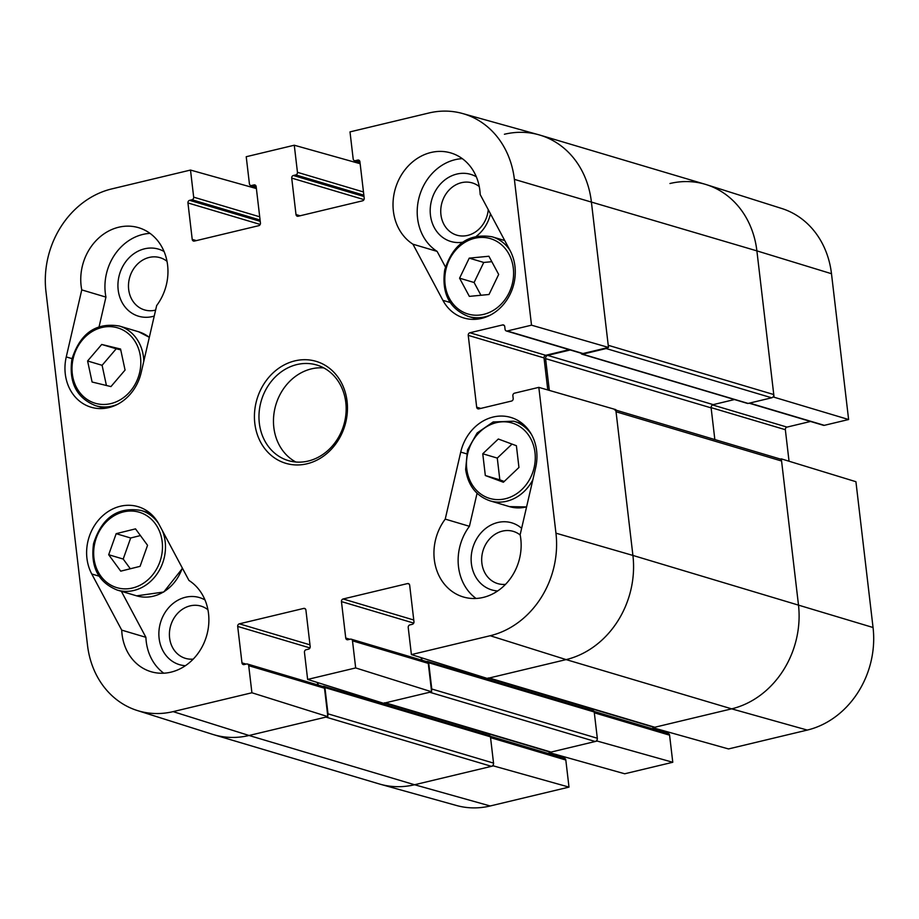 <?xml version="1.0" encoding="UTF-8"?>
<svg xmlns="http://www.w3.org/2000/svg" width="919" height="919" viewBox="0 0 919 919"><rect width="100%" height="100%" fill="white"/><g stroke="black" fill="none" stroke-linecap="round" stroke-linejoin="round"><path stroke-width="1.38" d="M488.265 209.67A27.248 23.492 106.6 0 1 457.731 235.413A27.248 23.492 106.6 0 1 443.406 198.63A27.248 23.492 106.6 0 1 479.258 186.557M193.243 659.107A27.248 23.492 106.6 0 1 170.704 625.529A27.248 23.492 106.6 0 1 207.924 609.745M155.61 310.105A27.248 23.492 106.6 0 1 129.292 278.928A27.248 23.492 106.6 0 1 166.994 261.306M505.507 584.358A27.248 23.492 106.6 0 1 482.98 550.791A27.248 23.492 106.6 0 1 520.2 534.996M476.099 318.744A44.319 38.23 -73.4 0 0 476.685 319.215M462.303 158.642A49.867 43.009 -73.4 0 0 419.202 197.011A49.867 43.009 -73.4 0 0 437.122 251.392L445.439 266.981M476.318 176.758A35.002 30.189 -73.4 0 0 431.045 202.559A35.002 30.189 -73.4 0 0 462.579 242.225M476.467 236.149A35.002 30.189 -73.4 0 0 490.459 213.782M477.064 493.262L469.425 526.3A49.867 43.009 -73.4 0 0 476.053 598.464M522.21 423.406A44.319 38.23 -73.4 0 0 521.464 423.487M521.636 528.322A35.002 30.189 -73.4 0 0 473.79 544.841A35.002 30.189 -73.4 0 0 497.684 590.951M121.354 591.296L145.903 637.315A49.867 43.009 -73.4 0 0 163.777 673.213M149.406 512.641A44.319 38.23 -73.4 0 0 148.671 512.722M204.983 599.935A35.002 30.189 -73.4 0 0 160.538 622.508A35.002 30.189 -73.4 0 0 185.42 665.701M150.038 233.38A49.867 43.009 -73.4 0 0 105.938 297.101L99.114 326.636M103.307 407.967A44.319 38.23 -73.4 0 0 103.881 408.438M164.053 251.496A35.002 30.189 -73.4 0 0 118.379 279.525A35.002 30.189 -73.4 0 0 154.231 316.067M251.909 692.765L248.716 665.678A2.217 1.907 -73.4 0 0 247.429 664.012L323.212 686.562A2.217 1.907 106.6 0 1 324.499 688.216L327.842 716.636L251.909 692.765L173.117 711.628A87.282 75.289 106.6 0 1 137.23 710.502A87.282 75.289 106.6 0 1 87.512 645.287L45.95 291.495A87.282 75.289 106.6 0 1 111.716 188.923L190.497 170.061L256.39 188.556M581.026 353.183A1.666 1.436 -73.4 0 0 582.6 354.183L606.138 348.542L771.684 397.801A2.768 2.389 -73.4 0 0 773.764 394.55L608.229 345.291L591.354 201.629A88.649 76.461 -73.4 0 0 538.672 134.748L462.521 113.508A87.282 75.289 106.6 0 1 514.387 179.366L531.515 325.177L608.481 347.439L591.354 201.629A88.649 76.461 -73.4 0 0 539.763 135.059A88.649 76.461 -73.4 0 0 504.416 134.254M608.481 347.439L583.025 353.528A2.217 1.907 106.6 0 1 582.141 353.516L506.358 330.966A2.217 1.907 -73.4 0 0 507.242 330.989L531.515 325.177M569.217 349.668L545.691 355.297A2.217 1.907 -73.4 0 0 544.025 357.905L547.781 389.943M488.69 678.13L653.685 727.216A2.768 2.389 -73.4 0 0 654.799 727.251L489.264 677.992L566.127 659.601A88.649 76.461 -73.4 0 0 632.915 555.432L615.787 409.621L538.821 387.358L555.949 533.169A87.282 75.289 106.6 0 1 490.183 635.73L411.402 654.592L487.334 678.452L566.127 659.601A88.649 76.461 -73.4 0 0 632.915 555.432L616.04 411.769L781.575 461.016A2.768 2.389 -73.4 0 0 779.967 458.937L615.845 410.104M421.178 657.659L421.465 660.072M355.676 667.929L352.494 640.83A2.217 1.907 -73.4 0 0 351.196 639.176L426.979 661.714A2.217 1.907 106.6 0 1 428.277 663.38L431.608 691.789L355.676 667.929L307.635 679.428L383.568 703.288L431.608 691.789M317.411 682.495L317.698 684.919M137.23 710.502L212.611 734.35A88.649 76.461 -73.4 0 0 249.049 735.487L327.842 716.636M121.722 630.124L91.762 573.984A44.319 38.23 106.6 0 1 95.507 524.014A44.319 38.23 106.6 0 1 138.022 506.656A44.319 38.23 106.6 0 1 158.998 524.312L188.958 580.452A49.867 43.009 106.6 0 1 204.489 641.853A49.867 43.009 106.6 0 1 151.061 671.709A49.867 43.009 106.6 0 1 121.722 630.124L145.903 637.315M445.233 519.109L460.729 452.091A44.319 38.23 106.6 0 1 510.826 417.433A44.319 38.23 106.6 0 1 535.639 467.737L520.143 534.755A49.867 43.009 106.6 0 1 506.541 583.266A49.867 43.009 106.6 0 1 463.325 596.971A49.867 43.009 106.6 0 1 445.233 519.109L469.425 526.3M412.941 244.201A49.867 43.009 106.6 0 1 397.41 182.801A49.867 43.009 106.6 0 1 450.838 152.945A49.867 43.009 106.6 0 1 480.177 194.529L510.137 250.669A44.319 38.23 106.6 0 1 506.392 300.639A44.319 38.23 106.6 0 1 463.877 317.997A44.319 38.23 106.6 0 1 442.901 300.341L412.941 244.201L437.122 251.392M81.757 289.899A49.867 43.009 106.6 0 1 95.369 241.387A49.867 43.009 106.6 0 1 138.574 227.682A49.867 43.009 106.6 0 1 156.667 305.545L141.181 372.563A44.319 38.23 106.6 0 1 91.084 407.22A44.319 38.23 106.6 0 1 66.26 356.917L81.757 289.899L105.938 297.101M345.797 402.453A49.867 43.009 106.6 0 1 288.348 460.603A49.867 43.009 106.6 0 1 261.341 400.546A49.867 43.009 106.6 0 1 316.779 365.015A49.867 43.009 106.6 0 1 345.797 402.453M347.072 401.293A53.187 45.881 -73.4 0 0 272.656 373.275A53.187 45.881 -73.4 0 0 283.121 462.418A53.187 45.881 -73.4 0 0 347.072 401.293M323.821 367.922A49.867 43.009 -73.4 0 0 275.849 404.854A49.867 43.009 -73.4 0 0 295.826 462.016M462.521 113.508A87.282 75.289 106.6 0 0 428.782 113.026L350.001 131.888L353.183 158.976A2.217 1.907 -73.4 0 0 355.354 160.664L357.755 160.09A2.217 1.907 106.6 0 1 359.926 161.778L364.211 198.228A2.217 1.907 106.6 0 1 362.546 200.824L298.17 216.241A2.217 1.907 106.6 0 1 295.998 214.552L291.714 178.102A2.217 1.907 106.6 0 1 293.379 175.495L295.78 174.92A2.217 1.907 -73.4 0 0 297.457 172.324L294.275 145.225L360.156 163.72M256.217 187.12L250.703 185.477A2.217 1.907 -73.4 0 1 249.417 183.823L246.223 156.724L294.275 145.225M250.703 185.477A2.217 1.907 -73.4 0 0 251.588 185.5L253.989 184.926A2.217 1.907 106.6 0 1 256.16 186.614L260.445 223.064A2.217 1.907 106.6 0 1 258.767 225.672L194.403 241.077A2.217 1.907 106.6 0 1 192.22 239.388L187.947 202.938A2.217 1.907 106.6 0 1 189.613 200.342L192.014 199.756A2.217 1.907 -73.4 0 0 193.679 197.16L190.497 170.061M247.429 664.012A2.217 1.907 -73.4 0 0 246.545 663.989L244.144 664.563A2.217 1.907 106.6 0 1 241.973 662.875L237.688 626.425A2.217 1.907 106.6 0 1 239.365 623.829L303.729 608.412A2.217 1.907 106.6 0 1 305.912 610.101L310.185 646.551A2.217 1.907 106.6 0 1 308.52 649.159L306.119 649.733A2.217 1.907 -73.4 0 0 304.453 652.329L307.635 679.428M351.196 639.176A2.217 1.907 -73.4 0 0 350.311 639.153L347.91 639.727A2.217 1.907 106.6 0 1 345.739 638.039L341.454 601.589A2.217 1.907 106.6 0 1 343.132 598.981L407.508 583.576A2.217 1.907 106.6 0 1 409.679 585.265L413.964 621.715A2.217 1.907 106.6 0 1 412.286 624.323L409.885 624.897A2.217 1.907 -73.4 0 0 408.22 627.493L411.402 654.592M538.821 387.358L514.548 393.171A2.217 1.907 -73.4 0 0 512.871 395.767L513.193 398.455A2.217 1.907 106.6 0 1 511.515 401.052L478.845 408.875A2.217 1.907 106.6 0 1 476.674 407.186L468.242 335.355A2.217 1.907 106.6 0 1 469.908 332.758L502.578 324.935A2.217 1.907 106.6 0 1 504.749 326.624L505.059 329.301A2.217 1.907 -73.4 0 0 506.358 330.966M120.561 349.025L125.064 370.058L110.946 386.589L92.095 382.017L87.592 360.983L101.71 344.464L120.561 349.025M120.745 349.875L116.231 348.772L102.101 365.302L106.42 385.486M101.71 344.464L116.231 348.772M87.592 360.983L102.101 365.302M116.162 533.675L135.518 528.862L147.545 545.3L140.079 566.345L120.722 571.159L108.695 554.731L116.162 533.675L130.67 537.994L123.203 559.051L130.326 568.769M108.695 554.731L123.203 559.051M140.423 535.57L130.67 537.994M518.948 467.472L503.394 482.245L485.324 475.525L482.762 453.768L498.316 439.006L516.398 445.726L518.948 467.472M512.009 444.095L497.282 458.087L499.833 479.844L504.209 481.476M482.762 453.768L497.282 458.087M485.324 475.525L499.833 479.844M488.897 256.252L498.672 274.448L489.023 294.494L469.356 296.377L459.58 278.181L469.23 258.136L488.897 256.252M491.814 261.685L483.75 262.455L474.089 282.501L480.959 295.263M469.23 258.136L483.75 262.455M459.58 278.181L474.089 282.501M652.789 726.952L652.869 727.71L728.503 748.939L807.284 730.077A87.282 75.289 -73.4 0 0 873.05 627.505L855.922 481.705L781.322 458.868L798.45 604.679A88.649 76.461 106.6 0 1 731.662 708.848L652.869 727.71M781.322 458.868L780.357 459.098M773.051 396.916L848.616 419.523L831.488 273.713A87.282 75.289 -73.4 0 0 781.77 208.498L706.389 184.65A88.649 76.461 106.6 0 1 756.888 250.876L774.016 396.686M669.951 183.513A88.649 76.461 106.6 0 1 706.389 184.65M491.458 766.343L325.923 717.096L249.049 735.487A88.649 76.461 -73.4 0 1 213.702 734.683L379.237 783.941A88.649 76.461 -73.4 0 0 414.584 784.746A88.649 76.461 106.6 0 1 380.328 784.252L456.479 805.492A87.282 75.289 -73.4 0 0 490.218 805.974L568.999 787.112L493.377 765.883L414.584 784.746L491.458 766.343A2.768 2.389 -73.4 0 0 493.537 763.092L328.003 713.833A2.768 2.389 106.6 0 1 327.715 715.556M493.377 765.883L493.25 764.815M549.011 751.788L549.102 752.546L624.725 773.775L672.777 762.276L597.143 741.047L549.102 752.546M597.143 741.047L597.017 739.979M662.61 730.444L662.783 731.88M594.065 711.432L668.297 733.523A2.217 1.907 106.6 0 1 669.583 735.177L672.777 762.276M558.844 755.28L559.016 756.716M490.298 736.268L564.53 758.359A2.217 1.907 106.6 0 1 565.817 760.024L568.999 787.112M848.616 419.523L824.332 425.336A2.217 1.907 106.6 0 1 823.458 425.313L749.134 403.2M810.535 421.465L787.009 427.105A2.217 1.907 -73.4 0 0 785.343 429.701L789.042 461.235M328.003 713.833L324.924 687.573A1.666 1.436 -73.4 0 0 323.293 686.309L322.776 686.424M318.204 685.069L317.917 682.656M384.923 702.966L549.918 752.064A2.768 2.389 -73.4 0 0 551.021 752.087L385.486 702.828A2.768 2.389 106.6 0 1 384.383 702.805M385.486 702.828L429.69 692.248L595.225 741.507A2.768 2.389 -73.4 0 0 597.316 738.256L431.769 688.997A2.768 2.389 106.6 0 1 431.482 690.72M431.769 688.997L428.691 662.737A1.666 1.436 -73.4 0 0 427.059 661.473L426.554 661.588M421.97 660.233L421.695 657.82M489.264 677.992A2.768 2.389 106.6 0 1 488.15 677.969M614.42 409.679A2.768 2.389 106.6 0 1 616.04 411.769M549.321 390.391L545.587 358.628A2.768 2.389 106.6 0 1 547.678 355.377L570.251 349.978M607.516 347.669A2.768 2.389 106.6 0 1 606.138 348.542M551.021 752.087L595.225 741.507M654.799 727.251L731.662 708.848A88.649 76.461 -73.4 0 0 798.45 604.679L781.575 461.016M771.684 397.801L748.135 403.43A1.666 1.436 106.6 0 1 747.48 403.418L581.934 354.171M483.509 732.294L483.681 733.844M323.947 686.321L489.494 735.579A1.666 1.436 106.6 0 1 490.459 736.82L493.537 763.092M587.275 707.458L587.459 709.009M427.726 661.485L593.26 710.732A1.666 1.436 106.6 0 1 594.225 711.984L597.316 738.256M734.453 399.547L713.213 404.636A2.768 2.389 -73.4 0 0 711.122 407.887L714.844 439.558M773.764 394.55L756.888 250.876A88.649 76.461 -73.4 0 0 705.298 184.317L539.763 135.059M91.762 573.984L98.988 576.133M460.729 452.091L466.496 453.802M442.901 300.341L450.126 302.489M66.26 356.917L72.027 358.64M300.099 215.781L295.998 214.552M363.981 199.607L291.714 178.102M364.004 196.517L293.379 175.495M363.855 195.173L295.78 174.92M363.476 191.968L297.457 172.324M359.961 162.031L355.354 160.664M359.386 160.572L357.755 160.09M413.757 620.003L343.132 598.981M413.722 623.093L341.454 601.589M409.139 584.059L407.508 583.576M428.277 663.38L352.494 640.83M349.852 639.268L345.739 638.039M196.333 240.617L192.22 239.388M260.203 224.443L187.947 202.938M260.238 221.353L189.613 200.342M260.088 220.02L192.014 199.756M259.709 216.804L193.679 197.16M256.194 186.879L251.588 185.5M255.62 185.408L253.989 184.926M309.99 644.839L239.365 623.829M309.956 647.929L237.688 626.425M305.372 608.906L303.729 608.412M324.499 688.216L248.716 665.678M246.074 664.104L241.973 662.875M480.786 408.415L476.674 407.186M544.025 357.905L468.242 335.355M545.691 355.297L469.908 332.758M504.209 325.418L502.578 324.935M583.025 353.528L507.242 330.989M490.218 805.974L414.584 784.746L249.049 735.487L173.117 711.628M807.284 730.077L731.662 708.848L566.127 659.601L490.183 635.73M831.488 273.713L756.888 250.876L514.387 179.366M873.05 627.505L632.915 555.432L555.949 533.169M96.644 403.636A39.333 33.934 106.6 0 1 82.721 339.57A39.333 33.934 106.6 0 1 139.86 353.413A39.333 33.934 106.6 0 1 96.644 403.636M143.801 361.201A41.55 35.841 -73.4 0 0 119.332 326.027C95.99 322.224 80.194 333.264 71.923 359.134C68.672 382.453 76.576 397.973 95.633 405.693A41.55 35.841 -73.4 0 0 97.173 406.106A41.55 35.841 -73.4 0 0 117.506 404.337M119.332 326.027L138.677 331.793A41.55 35.841 106.6 0 1 149.315 337.365M155.277 523.704A39.333 33.934 106.6 0 1 132.704 587.965A39.333 33.934 106.6 0 1 96.231 538.155A39.333 33.934 106.6 0 1 155.277 523.704M158.573 523.531A41.55 35.841 -73.4 0 0 157.884 522.555A41.55 35.841 -73.4 0 0 140.998 510.436C117.655 506.633 101.848 517.661 93.577 543.543C90.338 566.862 98.241 582.382 117.299 590.09A41.55 35.841 -73.4 0 0 155.908 575.535A41.55 35.841 -73.4 0 0 162.364 530.608M182.295 567.965A41.55 35.841 106.6 0 1 136.644 595.845L163.766 592.008L182.49 568.333M466.76 468.874A39.333 33.934 106.6 0 1 514.054 423.67A39.333 33.934 106.6 0 1 521.797 489.586A39.333 33.934 106.6 0 1 466.76 468.874M531.377 434.296A41.55 35.841 -73.4 0 0 513.79 421.201L493.17 421.947L477.133 432.975L467.53 449.977L465.634 469.46C468.127 485.611 476.272 496.076 490.091 500.855A41.55 35.841 -73.4 0 0 532.871 479.729M526.598 506.851A41.55 35.841 106.6 0 1 509.448 506.622L490.091 500.855M479.327 315.091A39.333 33.934 106.6 0 1 449.357 259.767A39.333 33.934 106.6 0 1 508.931 254.069A39.333 33.934 106.6 0 1 479.327 315.091M509.758 249.968A41.55 35.841 -73.4 0 0 492.136 236.803C468.793 232.989 452.987 244.029 444.716 269.899C441.476 293.23 449.38 308.75 468.426 316.458A41.55 35.841 -73.4 0 0 480.419 317.595A41.55 35.841 -73.4 0 0 490.309 315.102M594.317 712.788L669.583 735.177M490.551 737.624L565.817 760.024M711.099 407.622L785.343 429.701M712.501 404.934L787.009 427.105M749.582 403.085L824.332 425.336M748.135 403.43L582.6 354.183M490.459 736.82L324.924 687.573M594.225 711.984L428.691 662.737M713.213 404.636L547.678 355.377M711.122 407.887L545.587 358.628M359.984 162.284L354.47 160.641M95.633 405.693L104.617 408.369M138.677 331.793L149.326 337.319M117.299 590.09L136.644 595.845M140.998 510.436L149.981 513.112M513.79 421.201L522.785 423.877M526.576 506.932L509.448 506.622M468.426 316.458L477.421 319.134M492.136 236.803L504.738 240.548"/></g></svg>

